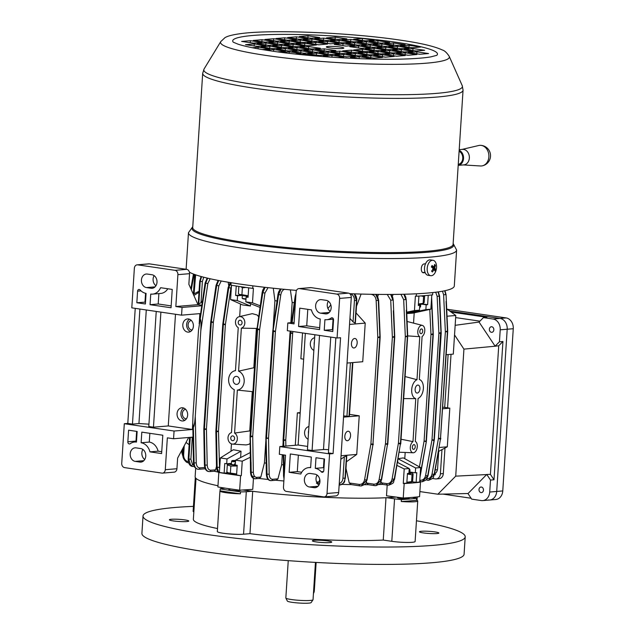 <?xml version="1.0" encoding="UTF-8"?>
<svg xmlns="http://www.w3.org/2000/svg" width="635" height="635" viewBox="0 0 635 635"><rect width="100%" height="100%" fill="white"/><g stroke="black" fill="none" stroke-linecap="round" stroke-linejoin="round"><path stroke-width="0.95" d="M459.216 149.646L462.47 149.376A7.787 6.231 85.2 0 1 469.344 158.044A7.787 6.231 85.2 0 1 463.78 164.894L458.2 165.362A7.787 6.231 85.2 0 0 463.518 158.536A7.787 6.231 85.2 0 0 459.168 150.297M462.105 149.4L478.774 145.502A10.343 8.271 85.2 0 1 480.401 145.336A10.343 8.271 85.2 0 1 481.267 145.407A10.343 8.271 85.2 0 1 488.863 156.877A10.343 8.271 85.2 0 1 482.132 165.878A10.343 8.271 85.2 0 1 480.505 165.981L463.415 164.925M459.105 151.289A6.818 5.453 85.2 0 1 462.74 158.425A6.818 5.453 85.2 0 1 458.264 164.362M424.64 295.648L424.196 302.466L423.132 303.379L423.577 296.521L424.64 295.6M418.386 304.324A7.056 0.778 -176.3 0 0 422.775 304.03L423.545 303.665L423.132 303.379L418.401 303.982M421.156 295.91L423.577 296.521M245.975 299.236A4.477 0.492 -176.3 0 1 244.324 299.045A4.477 0.492 -176.3 0 1 242.554 298.593L242.197 298.18A4.866 0.54 3.7 0 0 244.11 298.68A4.866 0.54 3.7 0 0 245.999 298.894M242.332 295.592L242.165 298.125A4.866 0.54 3.7 0 0 242.197 298.18M428.855 274.63A7.787 4.596 -81.6 0 1 428.268 264.017A7.787 4.596 -81.6 0 1 432.991 260.286A7.787 4.596 -81.6 0 1 434.872 261.35A7.787 4.596 -81.6 0 1 436.515 265.914A12.652 12.652 0 0 1 435.721 271.32A7.787 4.596 -81.6 0 1 435.459 271.955A7.787 4.596 -81.6 0 1 430.728 275.693A7.787 4.596 -81.6 0 1 428.855 274.63M430.728 275.693L428.046 275.304A7.787 4.596 -81.6 0 1 425.585 263.628A7.787 4.596 -81.6 0 1 430.316 259.89L432.991 260.286M434.594 264.462A12.382 7.437 -4.7 0 1 435.023 264.882A12.382 7.437 -4.7 0 1 435.388 265.335A12.629 9.168 137.8 0 1 434.864 267.502L434.911 268.295A12.629 4.453 24.4 0 1 435.618 269.486A12.382 11.438 179.9 0 1 434.959 270.947A12.629 4.453 -155.6 0 0 434.245 269.756L433.753 269.954A12.629 9.168 137.8 0 1 432.371 271.994L431.578 271.121A12.629 9.168 -42.2 0 0 432.959 269.081L432.919 268.287A12.629 4.453 -155.6 0 0 431.348 266.97A12.382 4.135 -58 0 0 432.014 265.501A12.629 4.453 24.4 0 1 433.578 266.827L434.078 266.629A12.629 9.168 -42.2 0 0 434.594 264.462M431.554 266.525L434.078 266.629M434.245 269.756L432.538 269.78M434.348 265.716L435.388 265.335M431.736 266.668L434.864 267.502M433.038 268.494L435.618 269.486M330.144 311.317A6.818 5.453 85.2 0 1 327.271 304.633A6.818 5.453 85.2 0 1 328.303 301.22M315.619 305.618A6.818 5.453 85.2 0 1 320.492 299.625A6.818 5.453 85.2 0 1 321.5 299.656L326.168 300.339A6.818 5.453 85.2 0 1 331.192 307.276A6.818 5.453 85.2 0 1 326.303 313.888A6.818 5.453 85.2 0 1 325.295 313.857L320.627 313.174A6.818 5.453 85.2 0 1 315.619 305.618M318.905 485.124A6.818 5.453 85.2 0 1 316.032 478.441A6.818 5.453 85.2 0 1 317.063 475.028M304.379 479.425A6.818 5.453 85.2 0 1 309.253 473.432A6.818 5.453 85.2 0 1 310.261 473.464L314.928 474.147A6.818 5.453 85.2 0 1 319.953 481.076A6.818 5.453 85.2 0 1 315.063 487.696A6.818 5.453 85.2 0 1 314.055 487.664L309.388 486.981A6.818 5.453 85.2 0 1 304.379 479.425M314.214 344.71A6.62 5.294 85.2 0 1 314.166 343.178A6.62 5.294 85.2 0 1 314.412 341.678M313.849 350.417A6.62 5.294 85.2 0 1 310.34 343.495A6.62 5.294 85.2 0 1 314.666 337.733M308.467 433.546A6.62 5.294 85.2 0 1 308.427 432.014A6.62 5.294 85.2 0 1 308.666 430.514M308.102 439.253A6.62 5.294 85.2 0 1 304.594 432.332A6.62 5.294 85.2 0 1 308.92 426.569M287.814 322.977L294.029 323.89L296.093 292.021A3.897 3.111 85.2 0 1 298.879 288.6A3.897 3.111 85.2 0 1 299.45 288.615L336.772 294.1A3.897 3.111 85.2 0 1 339.638 298.418L337.074 338.01L287.314 330.7L287.814 322.977L294.124 322.445M283.48 487.069L285.536 455.208L279.321 454.295L279.821 446.572L329.581 453.882L327.025 493.474A3.897 3.111 85.2 0 1 324.239 496.895A3.897 3.111 85.2 0 1 323.659 496.88L286.337 491.395A3.897 3.111 85.2 0 1 283.48 487.069M320.254 318.968A12.652 10.12 85.2 0 1 311.42 309.872L299.76 308.158L298.569 326.501L319.564 329.589L320.254 318.968M333.534 319.945A1.945 1.556 -94.8 0 0 331.145 318.032A12.652 10.12 85.2 0 1 326.795 319.715A12.652 10.12 85.2 0 1 324.922 319.651L324.231 330.271L332.788 331.534L333.534 319.945M298.879 288.6L310.523 287.615A3.897 3.111 85.2 0 1 311.102 287.639L348.424 293.124A3.897 3.111 85.2 0 1 351.29 297.442L338.669 492.49A3.897 3.111 85.2 0 1 335.891 495.911L324.239 496.895M337.074 338.01L340.574 337.717L333.081 453.588L329.581 453.882M324.541 458.994L315.992 457.732L315.301 468.352A12.652 10.12 85.2 0 1 321.207 471.757A1.945 1.556 -94.8 0 0 323.794 470.575L324.541 458.994M311.325 457.049L290.33 453.961L289.139 472.305L300.807 474.02A12.652 10.12 85.2 0 1 308.761 467.614A12.652 10.12 85.2 0 1 310.634 467.67L311.325 457.049M307.634 446.429L298.125 445.032L305.34 333.351M333.081 453.588L328.414 452.906L335.851 337.828M328.612 449.755A3.897 0.429 3.7 0 0 323.493 449.54L312.087 450.501L307.419 449.818L314.857 334.748M279.821 446.572L298.125 445.032M312.087 450.501L319.524 335.431M298.363 455.144L297.299 471.622L301.704 472.273M297.299 471.622L289.139 472.305M324.025 458.914L323.461 467.67A12.652 10.12 85.2 0 1 323.977 467.765M323.461 467.67L315.301 468.352M333.058 319.183L332.383 329.589L332.907 329.668M332.383 329.589L324.231 330.271M307.792 309.34L306.729 325.818L319.691 327.724M306.729 325.818L298.569 326.501M488.307 499.967A9.739 7.787 85.2 0 0 489.752 500.007A9.739 7.787 85.2 0 0 496.713 491.45L507.198 329.232A9.739 7.787 85.2 0 0 500.047 318.437L449.707 311.039L500.047 318.437A9.739 7.787 85.2 0 1 507.198 329.232L496.713 491.45A9.739 7.787 85.2 0 1 489.752 500.007L495.808 499.499A9.739 7.787 -94.8 0 0 502.769 490.942L513.263 328.724A9.739 7.787 -94.8 0 0 506.111 317.921L447.31 309.285M409.829 472.353A7.056 0.778 -176.3 0 1 411.409 472.71A7.056 0.778 -176.3 0 1 411.853 472.9A7.056 0.778 -176.3 0 1 407.44 473.496M407.408 474.02L412.044 474.766L413.115 473.845L411.853 472.9M413.115 473.845L412.671 480.711L411.25 482.275A7.056 0.778 -176.3 0 1 406.852 482.568M412.044 474.766L411.599 481.632L406.876 482.227M409.694 473.019A4.866 0.54 -176.3 0 1 408.908 473.17M234.378 463.899A4.866 0.54 -176.3 0 1 235.331 463.923M237.196 465.352A7.056 0.778 -176.3 0 1 229.386 463.915A7.056 0.778 -176.3 0 1 231.465 463.637M229.386 463.915L227.306 464.939L230.83 466.074L237.157 465.995M236.609 474.424A7.056 0.778 -176.3 0 1 228.775 473.297L226.862 471.797L227.306 464.939M236.641 473.988L227.909 472.734M230.394 472.94L230.83 466.074M235.26 464.979A4.866 0.54 -176.3 0 1 231.513 464.312A4.866 0.54 -176.3 0 1 231.426 464.201L231.624 461.113A4.866 0.54 -176.3 0 1 231.664 461.058L232.077 460.7A4.477 0.492 3.7 0 0 233.831 461.264A4.477 0.492 3.7 0 0 235.49 461.462M327.874 54.054A14.613 1.611 3.7 0 0 328.851 54.173M326.969 51.197A14.613 1.611 3.7 0 0 326.517 51.205M419.656 307.086A4.866 0.54 3.7 0 0 420.497 306.895L420.084 307.253A4.477 0.492 -176.3 0 1 419.632 307.388M420.497 306.895A4.866 0.54 3.7 0 0 420.529 306.84L420.695 304.316M409.138 469.606A4.477 0.492 3.7 0 0 409.607 469.36L409.964 469.773A4.866 0.54 -176.3 0 1 409.996 469.829A4.866 0.54 -176.3 0 1 409.115 470.083M409.607 469.36A4.477 0.492 3.7 0 0 409.17 469.17M329.851 47.927A8.763 0.968 3.7 0 0 338.971 48.601A8.763 0.968 3.7 0 0 343.837 48.046A8.763 0.968 3.7 0 0 340.328 47.038A8.763 0.968 3.7 0 0 331.208 46.363A8.763 0.968 3.7 0 0 326.342 46.919A8.763 0.968 3.7 0 0 329.851 47.927M436.697 55.372A102.6 11.335 3.7 0 0 396.478 42.315A102.6 11.335 3.7 0 0 284.353 34.377A102.6 11.335 3.7 0 0 233.307 42.22M422.791 272.51A132.405 14.621 3.7 0 0 425.077 272.351M349.726 293.68A134.35 14.835 3.7 0 0 454.303 285.964L456.621 250.071A134.35 14.835 3.7 0 1 382.119 258.524A134.35 14.835 3.7 0 1 242.165 248.166A134.35 14.835 3.7 0 1 188.476 232.727L186.158 268.621A134.35 14.835 3.7 0 0 186.245 269.288M189.42 272.201A134.35 14.835 3.7 0 0 239.847 284.059A134.35 14.835 3.7 0 0 296.497 290.409M425.498 263.819A134.35 14.835 -176.3 0 1 424.45 263.89C420.672 263.85 420.053 273.288 423.878 272.772A134.35 14.835 3.7 0 0 425.212 272.685M273.233 40.68L276.892 41.148M288.79 42.966L292.441 43.434M304.34 45.252L307.991 45.72M315.404 44.323L319.064 44.791M299.855 42.037L303.506 42.505M284.305 39.751L287.957 40.219M393.16 55.745L396.819 56.213M377.611 53.459L381.27 53.927M362.061 51.173L365.72 51.641M350.996 52.11L354.647 52.578M366.546 54.396L370.197 54.864M382.095 56.682L385.755 57.15M370.443 57.658L374.102 58.126M365.284 58.872L370.888 58.396L359.227 56.682L350.488 57.42L359.458 58.666M416.465 53.785L420.116 54.253M404.812 54.769L408.472 55.237M295.95 38.767L299.609 39.235M249.936 42.64L253.595 43.109M261.588 41.664L265.24 42.132M307.602 37.79L311.261 38.259M389.263 52.483L392.914 52.951M400.915 51.498L404.566 51.967M412.559 50.522L416.219 50.99M354.894 55.372L358.553 55.84M343.241 56.356L346.901 56.825M277.138 43.95L280.789 44.418M265.486 44.926L269.145 45.395M253.833 45.91L257.492 46.379M311.507 41.053L315.158 41.521M334.804 39.092L338.463 39.56M323.151 40.076L326.811 40.545M338.701 42.362L342.36 42.823M350.353 41.378L354.012 41.846M362.006 40.394L365.657 40.862M327.057 43.339L330.708 43.807M269.391 48.196L273.042 48.665M281.035 47.212L284.694 47.681M292.687 46.236L296.347 46.696M339.344 53.086L343.003 53.554M327.692 54.07L331.351 54.539M316.047 55.047L319.699 55.515M408.662 47.252L412.313 47.72M397.01 48.236L400.669 48.704M385.358 49.212L389.017 49.681M373.713 50.197L377.365 50.665M358.156 47.911L361.815 48.379M369.808 46.926L373.467 47.395M381.46 45.95L385.112 46.418M393.105 44.966L396.764 45.434M300.49 52.761L304.149 53.229M312.142 51.784L315.801 52.253M323.794 50.8L327.446 51.268M308.237 48.514L311.896 48.982M296.593 49.498L300.244 49.967M284.94 50.483L288.6 50.943M377.555 42.68L381.214 43.148M365.903 43.664L369.562 44.133M354.259 44.648L357.91 45.109M342.606 45.625L346.265 46.093M276.59 41.172L285.329 40.442L273.661 38.727L264.922 39.457L276.59 41.172M280.479 41.743L292.14 43.458L300.879 42.728L289.211 41.013L280.479 41.743M307.689 45.744L316.428 45.006L304.768 43.299L296.029 44.029L307.689 45.744M327.493 44.077L315.833 42.362L307.094 43.101L318.762 44.815L327.493 44.077M300.284 40.076L291.544 40.815L303.205 42.529L311.944 41.791L300.284 40.076L300.157 42.013M296.394 39.505L284.726 37.79L275.995 38.529L287.655 40.243L296.394 39.505M393.589 53.792L384.85 54.523L396.518 56.237L405.257 55.507L393.589 53.792L393.47 55.721M389.699 53.221L378.039 51.506L369.3 52.237L380.968 53.951L389.699 53.221M362.49 49.22L353.751 49.959L365.411 51.673L374.15 50.935L362.49 49.22L362.363 51.149M342.686 50.887L354.346 52.602L363.085 51.864L351.417 50.149L342.686 50.887M369.895 54.888L378.635 54.15L366.974 52.435L358.235 53.173L369.895 54.888M373.785 55.459L385.453 57.174L394.184 56.436L382.524 54.721L373.785 55.459M370.872 55.705L362.14 56.436L373.801 58.15L382.54 57.42L370.872 55.705L370.753 57.634M419.814 54.277L428.554 53.546L416.893 51.832L408.154 52.562L419.814 54.277M408.17 55.261L416.901 54.523L405.241 52.808L396.502 53.546L408.17 55.261M308.046 38.529L296.378 36.814L287.639 37.544L299.307 39.259L308.046 38.529M262.025 42.402L250.365 40.688L241.625 41.418L253.286 43.132L262.025 42.402M273.677 41.418L262.009 39.703L253.278 40.442L264.938 42.156L273.677 41.418M299.291 36.568L310.952 38.283L319.691 37.544L308.031 35.83L299.291 36.568M401.352 52.237L389.692 50.522L380.952 51.26L392.613 52.975L401.352 52.237M413.004 51.26L401.336 49.546L392.605 50.276L404.265 51.991L413.004 51.26M424.656 50.276L412.988 48.562L404.249 49.3L415.917 51.014L424.656 50.276M337.78 57.587L343.686 57.094L332.026 55.38L323.286 56.11L329.755 57.063M366.982 55.134L355.322 53.419L346.583 54.15L358.251 55.864L366.982 55.134M334.939 55.134L346.599 56.848L355.338 56.11L343.67 54.396L334.939 55.134M277.566 41.989L268.827 42.728L280.487 44.442L289.227 43.704L277.566 41.989L277.439 43.918M265.914 42.974L257.175 43.704L268.843 45.418L277.574 44.688L265.914 42.974L265.787 44.902M254.262 43.95L245.531 44.688L257.191 46.403L265.93 45.664L254.262 43.95L254.143 45.887M314.857 41.545L323.596 40.815L311.928 39.1L303.197 39.83L314.857 41.545M338.153 39.584L346.893 38.854L335.232 37.14L326.493 37.87L338.153 39.584M326.509 40.569L335.24 39.83L323.58 38.116L314.841 38.854L326.509 40.569M342.059 42.855L350.798 42.116L339.13 40.402L330.398 41.14L342.059 42.855M362.442 41.132L350.782 39.426L342.043 40.156L353.711 41.87L362.442 41.132M374.094 40.156L362.434 38.441L353.695 39.179L365.355 40.894L374.094 40.156M339.146 43.101L327.485 41.386L318.746 42.116L330.406 43.831L339.146 43.101M262.279 49.57L269.827 48.935L258.167 47.22L252.238 47.72M281.48 47.95L269.819 46.236L261.08 46.974L272.74 48.689L281.48 47.95M293.132 46.974L281.464 45.26L272.733 45.99L284.393 47.704L293.132 46.974M304.776 45.99L293.116 44.275L284.377 45.014L296.045 46.728L304.776 45.99M339.773 51.133L331.033 51.864L342.694 53.578L351.433 52.848L339.773 51.133L339.646 53.062M328.12 52.11L319.381 52.848L331.049 54.562L339.788 53.824L328.12 52.11L327.993 54.046M316.468 53.094L307.737 53.832L319.397 55.547L328.136 54.808L316.468 53.094L316.349 55.023M314.936 55.92L316.484 55.785L304.824 54.07L299.807 54.499M412.012 47.744L420.751 47.014L409.083 45.299L400.352 46.03L412.012 47.744M400.36 48.728L409.099 47.99L397.439 46.276L388.699 47.014L400.36 48.728M388.715 49.705L397.454 48.974L385.786 47.26L377.047 47.99L388.715 49.705M377.063 50.689L385.802 49.951L374.134 48.236L365.403 48.974L377.063 50.689M370.253 47.665L358.584 45.95L349.845 46.688L361.513 48.403L370.253 47.665M381.897 46.688L370.237 44.974L361.498 45.712L373.166 47.427L381.897 46.688M393.549 45.704L381.889 43.99L373.15 44.728L384.81 46.442L393.549 45.704M405.201 44.728L393.533 43.013L384.794 43.744L396.462 45.458L405.201 44.728M295.077 53.999L300.934 53.499L289.266 51.792L281.757 52.419M312.587 52.522L300.919 50.808L292.179 51.546L303.847 53.261L312.587 52.522M324.231 51.538L312.571 49.824L303.832 50.562L315.492 52.276L324.231 51.538M335.883 50.562L324.215 48.847L315.484 49.586L327.144 51.3L335.883 50.562M308.666 46.561L299.926 47.3L311.594 49.014L320.334 48.276L308.666 46.561L308.539 48.49M297.021 47.546L288.282 48.276L299.942 49.99L308.681 49.252L297.021 47.546L296.894 49.474M285.369 48.522L276.63 49.26L288.298 50.975L297.029 50.236L285.369 48.522L285.242 50.451M377.984 40.727L369.245 41.465L380.913 43.18L389.644 42.442L377.984 40.727L377.857 42.656M366.331 41.704L357.592 42.442L369.26 44.156L378 43.418L366.331 41.704L366.212 43.64M354.687 42.688L345.948 43.426L357.608 45.141L366.347 44.402L354.687 42.688L354.56 44.617M277.598 51.872L285.385 51.221L273.717 49.506L265.906 50.157M343.035 43.672L334.296 44.402L345.964 46.117L354.695 45.379L343.035 43.672L342.908 45.601M273.598 51.316L273.717 49.506M324.096 50.776L324.215 48.847M312.444 51.76L312.571 49.824M300.792 52.737L300.919 50.808M289.171 53.332L289.266 51.792M393.406 44.942L393.533 43.013M381.762 45.926L381.889 43.99M370.11 46.903L370.237 44.974M358.457 47.887L358.584 45.95M374.015 50.173L374.134 48.236M385.659 49.189L385.786 47.26M397.312 48.212L397.439 46.276M408.964 47.228L409.083 45.299M304.76 54.991L304.824 54.07M292.989 46.204L293.116 44.275M281.345 47.188L281.464 45.26M269.692 48.165L269.819 46.236M258.064 48.831L258.167 47.22M327.358 43.315L327.485 41.386M362.307 40.37L362.434 38.441M350.655 41.354L350.782 39.426M339.011 42.331L339.13 40.402M323.453 40.045L323.58 38.116M335.105 39.068L335.232 37.14M311.809 41.029L311.928 39.1M343.551 56.332L343.67 54.396M355.195 55.348L355.322 53.419M331.907 57.213L332.026 55.38M412.861 50.498L412.988 48.562M401.217 51.475L401.336 49.546M389.565 52.459L389.692 50.522M307.904 37.767L308.031 35.83M261.89 41.64L262.009 39.703M250.238 42.616L250.365 40.688M296.251 38.743L296.378 36.814M405.114 54.745L405.241 52.808M416.766 53.761L416.893 51.832M359.1 58.618L359.227 56.682M382.397 56.65L382.524 54.721M366.847 54.372L366.974 52.435M351.298 52.086L351.417 50.149M377.912 53.435L378.039 51.506M284.607 39.727L284.726 37.79M315.706 44.291L315.833 42.362M304.641 45.228L304.768 43.299M289.092 42.942L289.211 41.013M273.534 40.656L273.661 38.727M313.444 593.439A4.866 3.889 -94.8 0 0 314.309 590.796L316.143 562.443M288.25 560.642L285.837 597.956A13.629 1.508 3.7 0 0 285.853 598.051L287.345 601.043A11.946 1.318 3.7 0 0 292.1 602.329A11.946 1.318 3.7 0 0 304.197 603.25A11.946 1.318 3.7 0 0 311.134 602.583L312.999 599.805A13.629 1.508 3.7 0 0 313.039 599.718L315.452 562.404M285.853 598.051A13.629 1.508 3.7 0 0 291.282 599.519A13.629 1.508 3.7 0 0 305.086 600.567A13.629 1.508 3.7 0 0 312.999 599.805M173.268 520.906A9.739 1.072 3.7 0 0 183.412 521.66A9.739 1.072 3.7 0 0 188.809 521.049A9.739 1.072 3.7 0 0 184.92 519.93A9.739 1.072 3.7 0 0 174.776 519.176A9.739 1.072 3.7 0 0 169.378 519.787A9.739 1.072 3.7 0 0 173.268 520.906M229.806 489.339A5.842 0.643 3.7 0 0 228.806 489.633A5.842 0.643 3.7 0 0 232.775 490.506A5.842 0.643 3.7 0 0 239.3 490.696A5.842 0.643 3.7 0 0 240.467 490.387A5.842 0.643 3.7 0 0 240.149 490.149M193.445 506.365A161.425 17.828 3.7 0 0 143.026 516.001L141.907 533.376A161.425 17.828 3.7 0 0 206.415 551.926A161.425 17.828 3.7 0 0 374.563 564.372A161.425 17.828 3.7 0 0 464.09 554.212L465.209 536.829A161.425 17.828 3.7 0 0 416.457 520.787M143.026 516.001A161.425 17.828 3.7 0 0 207.534 534.543A161.425 17.828 3.7 0 0 375.69 546.997A161.425 17.828 3.7 0 0 465.209 536.829M316.23 541.917A9.739 1.072 3.7 0 0 326.366 542.671A9.739 1.072 3.7 0 0 331.772 542.052A9.739 1.072 3.7 0 0 327.874 540.933A9.739 1.072 3.7 0 0 317.738 540.187A9.739 1.072 3.7 0 0 312.341 540.798A9.739 1.072 3.7 0 0 316.23 541.917M423.315 532.9A9.739 1.072 3.7 0 0 433.459 533.654A9.739 1.072 3.7 0 0 438.856 533.043A9.739 1.072 3.7 0 0 434.967 531.924A9.739 1.072 3.7 0 0 424.823 531.17A9.739 1.072 3.7 0 0 419.425 531.781A9.739 1.072 3.7 0 0 423.315 532.9M398.455 497.427A5.842 0.643 3.7 0 0 397.454 497.721A5.842 0.643 3.7 0 0 401.423 498.594A5.842 0.643 3.7 0 0 407.956 498.785A5.842 0.643 3.7 0 0 409.115 498.475A5.842 0.643 3.7 0 0 408.17 498.054M416.497 500.229A128.508 14.192 -176.3 0 1 401.264 501.507A14.605 1.611 -176.3 0 0 417.735 500.975A14.605 1.611 -176.3 0 0 416.497 500.229L416.616 498.3A128.508 14.192 -176.3 0 1 401.383 499.578L401.264 501.507M386.786 497.697L394.549 498.832A14.605 1.611 3.7 0 0 401.383 499.578M219.94 490.998A14.605 1.611 -176.3 0 1 220.067 490.807A128.508 14.192 -176.3 0 0 240.395 493.792A14.605 1.611 -176.3 0 1 219.94 490.998L217.321 531.551A14.605 1.611 3.7 0 0 227.235 533.733A14.605 1.611 3.7 0 0 243.554 534.21L249.96 533.67A110.99 12.255 3.7 0 0 383.254 540.067L391.803 541.322A14.605 1.611 3.7 0 0 407.011 542.449A14.605 1.611 3.7 0 0 415.115 541.528L417.735 500.975M416.616 498.3A14.605 1.611 3.7 0 0 412.266 497.395M225.044 488.125L222.972 488.291A14.605 1.611 3.7 0 0 220.186 488.879L220.067 490.807M240.395 493.792L240.522 491.863A128.508 14.192 -176.3 0 1 220.186 488.879M240.522 491.863A14.605 1.611 3.7 0 0 246.301 491.72L252.119 491.236M383.254 540.067L385.993 497.729M196.009 478.393L193.365 519.255A110.99 12.255 3.7 0 0 217.511 528.542M195.31 477.496L193.127 511.302A14.605 1.611 3.7 0 0 193.842 511.858M249.96 533.67L252.698 491.307M493.832 329.859A2.794 2.238 85.2 0 1 491.673 332.319A2.794 2.238 85.2 0 1 489.363 329.2A2.794 2.238 85.2 0 1 491.204 326.763A2.794 2.238 85.2 0 1 493.832 329.859M483.465 490.149A2.794 2.238 85.2 0 1 481.306 492.609A2.794 2.238 85.2 0 1 478.996 489.49A2.794 2.238 85.2 0 1 480.838 487.053A2.794 2.238 85.2 0 1 483.465 490.149M454.541 334.939L463.931 349.123L455.716 476.147L437.88 494.22L419.886 491.577M432.364 478.48L435.364 478.917A5.842 4.675 -94.8 0 0 436.229 478.949L439.142 478.703A5.842 4.675 -94.8 0 0 443.317 473.567L444.968 448.04M447.564 407.853L451.033 354.298M471.083 498.237L442.936 494.101M498.729 345.757L490.418 474.369L493.99 479.774L502.936 341.503L498.729 345.757L495.062 346.226L499.435 341.797L500.213 329.819A9.739 7.787 -94.8 0 0 493.062 319.024L483.418 317.603L486.91 317.309L451.096 312.047M467.963 493.53L471.678 499.134L481.322 500.555A9.739 7.787 -94.8 0 0 482.759 500.594A9.739 7.787 -94.8 0 0 489.72 492.038L490.498 480.068L486.767 474.44L468.051 493.522L437.88 494.22M486.767 474.44L490.418 474.369M463.931 349.123L495.062 346.226M455.716 476.147L486.759 474.559M455.66 317.595L479.917 321.159M483.418 317.603L479.044 322.04L495.07 346.107M455.16 325.318L479.139 322.056M499.435 341.797L502.936 341.503M490.498 480.068L493.99 479.774M436.229 478.949A5.842 4.675 -94.8 0 0 440.404 473.813L441.968 449.62M444.698 407.432L448.119 354.544M434.507 473.98A6.818 5.453 -94.8 0 0 437.602 468.527L438.714 451.334M420.132 475.099L426.395 441.071L433.284 334.518L431.625 297.394M426.125 441.142L433.284 334.518M447.683 331.78L440.515 438.396L447.699 331.057M428.657 480.243L434.149 474.432L440.436 439.293L438.475 438.309L440.492 438.396L440.476 438.872L440.515 438.396M422.204 481.743L427.696 475.925L433.959 440.793L431.998 439.809L434.015 439.896L433.999 440.396L434.324 439.817L441.214 333.272L439.618 296.132L438.094 291.909M420.005 477.123L426.315 441.809L424.093 441.055L426.101 441.15L426.085 441.587M375.864 485.64L381.286 479.838L387.445 444.706L385.477 443.714L387.501 443.817L387.485 444.309L387.834 443.73L394.74 336.479L393.232 300.037L390.747 294.442M388.842 485.132L394.248 479.322L400.391 444.198L398.423 443.206L400.447 443.309L400.431 443.746L400.788 443.222L407.694 335.978L406.202 299.529L404.003 294.251M359.847 485.862L351.29 484.6L349.258 482.965L359.267 484.426C361.99 484.545 363.752 483.005 364.553 479.806L367.03 479.996L372.88 444.992L366.681 480.123L361.22 485.934L360.093 485.894A1.556 0.921 98.3 0 1 359.966 485.894L361.347 485.926L366.712 480.116L367.728 474.25M292.084 322.612L295.767 297.069M266.51 438.015L268.526 438.11L269.176 474.25C269.407 477.496 270.526 479.179 272.542 479.29A1.556 1.246 85.2 0 1 271.201 480.647L270.359 480.6C267.986 480.227 266.644 478.052 266.335 474.083L265.859 437.832L266.454 438.507L266.51 438.015L273.399 331.462L275.415 331.557L273.439 330.565L273.01 331.216L278.646 294.6L281.059 289.012M250.706 436.126L252.722 436.221L253.357 472.361C253.587 475.607 254.698 477.282 256.707 477.393A1.556 1.246 85.2 0 1 255.357 478.758L254.508 478.711C252.151 478.345 250.817 476.171 250.507 472.194L250.063 435.951L250.658 436.562L250.706 436.126L257.596 329.573L259.612 329.668L257.643 328.676L257.207 329.327L262.827 292.711L265.057 287.322M230.695 282.646L228.711 287.703L223.401 323.644L225.377 324.652L218.488 431.197L216.4 431.983L216.162 430.847M218.567 280.495L216.638 285.488L211.352 321.437L213.336 322.445L206.446 428.99L204.343 429.776L204.097 428.641L204.343 429.776L204.414 428.887L206.446 428.99L207.224 465.153C207.478 468.408 208.653 470.09 210.749 470.217L215.567 469.86L214.408 471.233L209.653 471.583A1.556 1.214 85.8 0 1 209.439 471.575L209.653 471.583A1.556 1.214 85.8 0 0 210.749 470.217M207.629 278.17L205.692 283.178L198.501 330.287L192.961 415.957L192.77 422.846L193.389 427.355C194.151 426.537 194.778 422.854 195.27 416.306L200.811 330.637C201.168 324.064 201.025 320.262 200.382 319.238M351.449 343.471A4.786 2.826 98.4 0 0 353.616 347.972A4.786 2.826 98.4 0 0 357.172 342.987A4.786 2.826 98.4 0 0 355.005 338.495A4.786 2.826 98.4 0 0 351.449 343.471M344.829 436.221A4.786 2.826 98.4 0 0 346.996 440.714A4.786 2.826 98.4 0 0 350.56 435.737A4.786 2.826 98.4 0 0 348.393 431.244A4.786 2.826 98.4 0 0 344.829 436.221M192.151 329.994A4.786 3.826 85.2 0 1 188.111 324.652A4.786 3.826 85.2 0 1 191.349 320.461M186.404 418.83A4.786 3.826 85.2 0 1 182.364 413.488A4.786 3.826 85.2 0 1 185.603 409.297M239.625 380.857A4.024 3.215 85.2 0 1 236.752 384.389A4.024 3.215 85.2 0 1 233.196 379.913A4.024 3.215 85.2 0 1 236.077 376.372A4.024 3.215 85.2 0 1 239.625 380.857M242.062 322.89A2.397 1.913 85.2 0 1 240.347 324.993A2.397 1.913 85.2 0 1 238.236 322.326A2.397 1.913 85.2 0 1 239.951 320.223A2.397 1.913 85.2 0 1 242.062 322.89M234.577 438.571A2.397 1.913 85.2 0 1 232.87 440.682A2.397 1.913 85.2 0 1 230.759 438.015A2.397 1.913 85.2 0 1 232.466 435.904A2.397 1.913 85.2 0 1 234.577 438.571M238.577 371.15L241.363 328.136A5.842 4.675 -94.8 0 0 244.824 323.136A5.842 4.675 -94.8 0 0 239.141 316.706A5.842 4.675 -94.8 0 0 235.498 321.762A5.842 4.675 -94.8 0 0 238.252 327.676L235.466 370.689A9.739 7.787 -94.8 0 0 234.275 370.935A9.739 7.787 -94.8 0 0 228.616 380A9.739 7.787 -94.8 0 0 234.244 389.612L231.465 432.602A5.842 4.675 -94.8 0 0 228.005 437.61A5.842 4.675 -94.8 0 0 232.624 444.119A5.842 4.675 -94.8 0 0 237.331 438.975A5.842 4.675 -94.8 0 0 234.577 433.062L237.355 390.073A9.739 7.787 -94.8 0 0 244.189 381.524A9.739 7.787 -94.8 0 0 238.577 371.15L253.833 367.752A12.652 10.12 85.2 0 1 254.444 368.133M239.141 316.706L252.309 313.658L257.135 314.984A7.787 6.231 85.2 0 1 258.699 316.889M250.134 443.373A7.787 6.231 85.2 0 1 248.769 444.357L246.102 444.921L232.624 444.119M252.936 391.454A12.652 10.12 85.2 0 1 252.285 391.644L249.745 430.919A7.787 6.231 85.2 0 1 250.349 431.53L249.753 430.919L234.577 433.062M419.941 388.866A4.024 2.373 -81.6 0 1 416.949 393.049A4.024 2.373 -81.6 0 1 415.131 389.271A4.024 2.373 -81.6 0 1 418.124 385.088A4.024 2.373 -81.6 0 1 419.941 388.866M422.704 331.176A2.397 1.413 -81.6 0 1 420.926 333.661A2.397 1.413 -81.6 0 1 419.838 331.414A2.397 1.413 -81.6 0 1 421.624 328.93A2.397 1.413 -81.6 0 1 422.704 331.176M415.226 446.857A2.397 1.413 -81.6 0 1 413.441 449.35A2.397 1.413 -81.6 0 1 412.361 447.103A2.397 1.413 -81.6 0 1 414.139 444.611A2.397 1.413 -81.6 0 1 415.226 446.857M423.362 388.58A9.739 5.747 98.4 0 0 419.481 379.555A9.739 5.747 98.4 0 0 419.314 379.508L422.092 336.494A5.842 3.445 98.4 0 0 424.775 330.843A5.842 3.445 98.4 0 0 422.346 325.398A5.842 3.445 98.4 0 0 417.79 331.43A5.842 3.445 98.4 0 0 419.767 336.693L416.981 379.706A9.739 5.747 98.4 0 0 411.71 389.557A9.739 5.747 98.4 0 0 415.758 398.629L412.98 441.619A5.842 3.445 98.4 0 0 410.297 447.278A5.842 3.445 98.4 0 0 413.163 452.779A5.842 3.445 98.4 0 0 417.29 446.683A5.842 3.445 98.4 0 0 415.314 441.42L418.092 398.431A9.739 5.747 98.4 0 0 423.362 388.58M407.622 335.883L419.767 336.693M231.481 463.359L226.703 463.756L227.012 458.93L220.337 457.954L219.4 472.432L218.829 472.496A131.429 14.518 3.7 0 0 229.291 474.131A131.429 14.518 3.7 0 0 240.601 475.694L239.665 490.18L252.754 489.371L253.46 478.385M218.829 472.496L217.892 486.981A131.429 14.518 3.7 0 0 228.354 488.617A131.429 14.518 3.7 0 0 239.665 490.18M195.683 468.32L195.135 476.702A111.958 12.367 3.7 0 0 217.972 485.759M214.32 471.241A111.958 12.367 3.7 0 0 217.964 472.051M205.184 468.781A111.958 12.367 3.7 0 0 205.24 468.797L198.668 469.265A1.556 1.214 -94.3 0 0 199.763 467.892L204.772 467.519M193.048 439.039L192.246 437.999L190.873 459.232L192.492 464.455L194.366 465.122M203.716 277.209L202.367 281.567L200.993 302.792L202.47 300.966M193.31 294.227L199.057 291.195M300.22 412.599L297.378 412.845L295.283 445.27M302.546 332.938L300.879 358.767L303.673 359.18M316.595 482.06L319.008 481.854L319.77 479.425M340.82 459.295L344.329 456.803L346.773 455.938L345.337 478.203C343.694 481.798 346.781 481.981 339.542 485.124L339.63 485.116M345.964 468.447A107.093 11.827 3.7 0 0 346.019 468.447L346.4 461.772M346.456 461.748L356.735 454.43L341.051 455.747M330.811 304.848L327.946 308.531M347.043 363.053L362.736 361.728L365.228 323.104L349.544 324.429M365.228 323.104L356.076 312.936L356.513 306.229L361.117 294.068M354.544 293.862L356.084 296.212L356.806 299.077L355.386 322.794L355.052 323.096L353.052 321.874L349.933 318.405M446.699 308.84L455.795 315.484L453.295 354.108L446.199 354.703M353.052 321.874L354.433 300.506C354.505 297.72 353.536 295.624 351.544 294.227L349.845 293.592M339.257 483.505L339.304 483.497C341.432 482.711 342.646 480.941 342.948 478.171L344.329 456.803M184.237 445.762L183.658 454.763C183.586 457.557 184.547 459.645 186.539 461.042A1.556 0.802 122 0 0 186.642 462.288L188.936 463.137M242.784 489.99A111.958 12.367 3.7 0 0 396.176 497.078M387.191 485.045L386.501 495.784L403.241 498.031A131.429 14.518 3.7 0 0 419.552 496.657L420.489 482.171L419.687 482.044L420.624 467.558L415.623 467.979L415.306 472.805L409.853 472.003M378.849 484.513A111.958 12.367 3.7 0 0 382.707 484.386M364.379 484.711A111.958 12.367 3.7 0 0 368.284 484.695M341.86 484.386A111.958 12.367 3.7 0 0 351.171 484.6M317.262 483.362A111.958 12.367 3.7 0 0 319.619 483.489M276.074 480.274A111.958 12.367 3.7 0 0 283.869 480.989M259.144 478.465A111.958 12.367 3.7 0 0 268.2 479.473M250.134 443.413L248.769 444.357M412.186 481.759L416.139 482.338L416.766 472.686L415.306 472.805M416.139 482.338L419.687 482.044M406.821 483.124L407.44 473.472L408.9 473.345L409.21 468.519L404.209 468.94L403.273 483.425L406.821 483.124M241.308 475.655L242.245 461.169L235.569 460.184L235.26 465.018L237.204 465.304L236.577 474.956L240.601 475.694M219.4 472.432L224.131 473.131L224.758 463.471L226.703 463.756M422.894 303.974L427.633 304.673L428.236 295.323M427.633 304.673L426.172 304.792L425.863 309.618L430.863 309.197L431.784 294.942M432.752 292.568L432.602 294.846A131.429 14.518 -176.3 0 1 416.298 296.22L415.385 296.101L414.449 310.578L419.457 310.158L419.767 305.332L418.306 305.459L418.917 296.061M248.094 296.839L246.126 297.005L248.063 297.291L248.674 287.838M246.126 297.005L245.808 301.831L252.484 302.816L253.421 288.33L252.714 288.369L252.881 285.845M231.505 285.266L230.576 299.593L237.26 300.577L237.569 295.743L235.625 295.458L240.332 295.069M236.236 286.028L235.625 295.458M403.249 457.922A107.093 11.827 -176.3 0 1 402.034 458.089L403.249 457.922M403.495 457.962L420.624 467.558M404.209 468.94L396.978 465.415M403.273 483.425L404.177 483.545L403.241 498.031M404.177 483.545A131.429 14.518 3.7 0 0 420.489 482.171M415.623 467.979L398.121 458.851M397.677 462.502L397.788 460.74M397.502 462.415L409.21 468.519M397.923 458.748L402.034 458.089M414.211 312.833L413.544 323.128M405.178 452.461L404.773 458.684M430.863 309.197L412.861 313.126L407.313 313.523L425.863 309.618M407.36 312.706L407.313 313.523M250.317 457.248L242.245 461.169M220.337 457.954L233.291 449.802L235.236 450.088A107.093 11.827 -176.3 0 1 233.466 449.778L233.291 449.802M235.569 460.184L250.253 452.564M240.617 457.406L241.022 451.223L227.012 458.93M257.135 314.984L258.707 316.809M257.135 327.977L256.381 328.454L253.833 367.752L256.373 328.454A7.787 6.231 85.2 0 0 257.135 327.954M230.981 451.255L231.458 443.865M239.689 316.579L240.498 304.006M235.236 450.088L241.022 451.223M260.033 307.419L245.808 301.831M250.555 303.784L250.412 305.999L242.657 304.959L230.576 299.593M194.461 466.804L194.842 467.408M406.717 312.158L414.449 310.578M416.298 296.22L416.449 293.791M422.116 304.197L426.172 304.792M419.457 310.158L406.749 312.833M419.767 305.332L418.33 305.125M252.484 302.816L260.255 305.816M252.714 288.369A131.429 14.518 -176.3 0 1 230.942 285.171L231.1 282.71M237.26 300.577L250.412 305.999M237.569 295.743L241.435 295.418M351.29 484.6L359.966 485.894A1.556 0.921 98.3 0 1 359.267 484.426M349.258 482.965L346.019 468.447M349.464 414.377A107.093 11.827 3.7 0 0 349.512 414.377L352.869 362.561M374.412 485.577L368.189 484.68L374.531 485.608A1.556 0.913 98.3 0 0 374.658 485.608L375.936 485.64C382.746 482.806 379.587 483.227 381.611 479.711L387.485 444.309M368.379 484.695L366.657 483.092L366.435 481.981M377.706 296.601L378.476 294.41M387.39 485.061L382.627 484.378L387.517 485.092A1.556 0.921 98.4 0 0 387.644 485.1L388.93 485.124C395.732 482.29 392.565 482.711 394.589 479.195L400.431 443.746M382.786 484.386L381.31 482.822L381.079 481.568M392.366 296.474L393.049 294.426M319.008 481.854L316.436 483.322M272.542 479.29L277.94 478.838L281.67 464.701A107.093 11.827 3.7 0 0 283.416 464.86M277.94 478.838L276.225 480.258L270.573 480.631M290.854 322.715L292.163 302.482A107.093 11.827 3.7 0 0 294.275 302.673M281.67 464.701L282.321 454.731M282.861 446.31L283.115 442.404M292.163 302.482L290.378 289.885M256.707 477.393L260.842 477.044L264.422 462.915A107.093 11.827 3.7 0 0 266.184 463.113M260.842 477.044L259.286 478.457L254.738 478.742M273.106 328.628L274.907 300.696A107.093 11.827 3.7 0 0 277.035 300.934M264.422 462.915L265.874 440.468M274.907 300.696L273.288 288.226M216.479 466.431L215.567 469.86M228.195 282.226L228.656 285.385M356.735 454.43L359.235 415.806L349.512 414.377M352.814 362.561L349.329 416.401L343.63 415.893M195.659 274.836L194.064 293.83M224.131 473.131L228.021 472.805M415.758 398.629L403.669 398.597M412.98 441.619L401.042 439.229M405.098 376.547L416.981 379.706M237.355 390.073L252.285 391.644L249.745 430.919M241.363 328.136L256.373 328.454M271.201 480.647C268.7 480.512 267.303 478.417 267.017 474.361L266.121 437.761M266.827 463.923L266.97 474.353C267.232 478.409 268.565 480.497 270.962 480.616M255.357 478.758C252.873 478.623 251.484 476.528 251.206 472.472L250.317 435.872M251.023 462.137L251.158 472.464C251.412 476.512 252.722 478.599 255.095 478.719M218.821 472.583L217.138 467.463L216.464 431.094L218.488 431.197L219.599 469.416M216.9 457.097L217.091 467.455L218.813 472.702M209.439 471.575C206.827 471.424 205.367 469.313 205.057 465.257L204.343 429.776M204.835 454.803L205.018 465.249C205.303 469.305 206.7 471.4 209.209 471.543M195.27 416.306L196.255 462.836L194.088 462.939L193.961 457.009L194.088 462.939C194.397 466.995 195.85 469.106 198.453 469.257L197.699 469.217M197.62 469.209C194.572 467.892 193.183 465.717 193.469 462.677L194.064 462.931C194.35 466.987 195.755 469.09 198.263 469.225M361.283 485.926L361.347 485.926C368.189 483.1 365.038 483.418 367.03 479.996M383.088 469.487L381.246 479.838L375.785 485.648L374.531 485.608A1.556 0.913 98.3 0 1 373.824 484.148C376.555 484.259 378.317 482.719 379.119 479.528L385.477 443.714L392.366 337.169L394.454 336.367L393.351 310.769M396.034 469.067L394.208 479.33L388.755 485.14L387.517 485.092A1.556 0.921 98.4 0 1 386.81 483.632C389.525 483.751 391.279 482.211 392.081 479.012L398.423 443.206L405.32 336.653L407.4 335.859L406.305 310.166M429.53 465.59L427.665 475.933L422.132 481.751L420.926 481.719A1.556 0.873 98 0 1 420.807 481.719L420.688 481.687M440.476 438.872L434.443 474.313C432.443 477.75 435.531 477.441 428.712 480.243L427.379 480.219A1.556 0.873 98 0 1 427.26 480.219L427.149 480.187M435.308 467.916L434.149 474.432L428.593 480.25L427.26 480.219A1.556 0.873 98 0 1 426.601 479.171M190.254 437.348L188.849 459.145L190.738 465.653L192.365 466.455M204.819 289.187L205.692 283.178L207.701 278.193M215.098 296.085L216.686 285.496L218.678 280.511M227.179 298.204L228.759 287.711L230.822 282.662M264.914 287.306L262.755 292.703L261.302 303.189M280.916 288.996L278.598 294.6L277.947 294.505L272.796 330.779L273.352 331.462L266.462 438.007M375.737 294.37L378.309 300.363L379.881 336.653L379.611 337.312L379.881 336.653L377.793 337.455L379.817 337.55L372.928 444.095L380.174 336.764L378.651 300.323L375.825 294.378M390.644 294.442L392.874 300.077L390.715 300.188L387.255 294.449M403.9 294.259L405.836 299.569L403.677 299.672L400.923 294.322M438.031 291.917L439.285 296.172L439.793 306.848L439.325 296.172L437.142 296.291L435.681 292.227M444.698 290.766L445.754 294.672L444.738 290.759M439.214 447.484L447.302 446.802L438.507 451.445M442.698 408.773L449.802 408.178L447.302 446.81M442.809 407.154L449.802 408.178M447.032 316.222L455.795 315.484M359.235 415.806L343.543 417.124M297.378 412.845L300.172 413.25M137.136 264.835L148.788 263.85A3.897 3.111 85.2 0 1 149.368 263.866L186.69 269.351A3.897 3.111 85.2 0 1 189.547 273.677L188.865 284.297L197.969 304.657L201.851 305.229L197.969 304.657L175.839 306.522L177.895 274.653A3.897 3.111 85.2 0 0 175.038 270.335L137.716 264.851A3.897 3.111 85.2 0 0 137.136 264.835A3.897 3.111 85.2 0 0 134.358 268.256L131.794 307.848L181.562 315.158L199.866 313.619L199.255 323.08M193.85 295.442L198.985 292.322M200.993 302.792L198.779 303.871L198.279 303.212L199.7 281.297L200.231 281.456L201.549 276.63M186.015 442.444L189.135 444.698M191.421 437.253L192.246 437.999M198.779 303.871L200.231 281.456L202.367 281.567M210.987 322.088L211.352 321.437L210.987 322.088M223.052 324.294L223.401 323.644L223.052 324.294M283.766 446.238L283.702 440.301L290.639 333.288L290.687 332.383L290.251 333.034L290.854 331.216M290.687 332.383L292.656 333.383L285.766 439.928L283.678 440.722L283.361 439.579M355.052 323.096L356.505 300.617L354.282 293.846M351.774 293.759A1.556 0.802 121.9 0 0 351.544 294.227M419.417 466.884L424.093 441.055L430.982 334.51L433.046 333.7L431.483 299.561M433.014 334.597L433.046 333.7L432.705 334.351M419.806 480.211L420.132 480.258C422.926 480.37 424.728 478.822 425.545 475.623L431.998 439.809L438.888 333.264L440.96 332.454L439.793 306.848M434.046 439.896L440.626 333.105M440.492 438.396L447.421 331.375L447.381 331.851L445.365 331.764L447.437 330.954L446.08 301.403M193.961 457.009L193.389 427.355M268.026 287.655L264.954 293.021L259.612 329.668L252.722 436.221L250.642 437.015L250.658 436.562M284.829 289.258C282.781 289.711 281.432 291.592 280.773 294.918L275.415 331.557L268.526 438.11L266.454 438.507M284.226 475.536L283.901 454.97M283.17 446.286L283.083 440.15M339.304 483.497A1.556 0.921 73.2 0 0 340.566 484.926C343.162 483.933 344.646 481.719 345.019 478.282L346.472 455.803M372.912 444.571L372.88 444.992L370.903 444L372.928 444.095L372.912 444.571L372.959 444.095L380.159 337.471M400.709 443.921L400.788 443.222M387.763 444.436L387.834 443.73M192.945 466.463L190.738 465.653A1.556 1.143 -48.6 0 0 192.492 464.455M349.012 416.489L352.496 362.593M250.063 435.951L256.953 329.398L257.564 329.573L250.674 436.118M257.643 328.676L257.564 329.573M273.439 330.565L273.352 331.462M283.75 439.833L285.766 439.928L285.877 446.056M290.639 333.288L292.656 333.383L292.925 331.526M283.083 440.174L283.099 439.65L283.702 440.301M283.099 439.65L289.989 333.105L290.6 333.28L283.71 439.825M379.849 337.55L379.881 336.653M387.533 443.809L394.724 337.185M394.422 337.264L394.454 336.367M390.715 300.188L392.366 337.169L394.391 337.264L387.501 443.817M403.677 299.672L405.32 336.653L407.678 336.677M407.376 336.312L407.4 335.859M429.784 309.435L430.982 334.51L432.991 334.597L426.101 441.15M437.142 296.291L438.888 333.264L440.904 333.351L434.015 439.896M216.464 431.094L223.353 324.541L225.377 324.652L230.902 288.028L228.108 287.607L230.211 282.567M218.805 472.908L217.178 470.662L216.495 467.201L215.852 431.475L215.868 430.927L216.416 431.53M223.353 324.541L223.401 323.644M215.868 430.927L222.758 324.374L223.322 324.541L216.432 431.086M204.414 428.887L211.304 322.342L213.336 322.445L218.821 285.821L216.027 285.401L218.083 280.4M208.566 471.519C206.145 471.122 204.764 468.947 204.414 464.995L203.795 429.268L203.811 428.72L204.359 429.379M211.304 322.342L211.352 321.437M203.811 428.72L210.701 322.167L211.264 322.334L204.375 428.879M235.553 460.494A4.477 0.492 3.7 0 0 232.077 460.7M235.458 461.891A4.866 0.54 -176.3 0 1 233.577 461.677A4.866 0.54 -176.3 0 1 231.624 461.113M145.756 456.113A6.818 5.453 85.2 0 1 140.883 462.105A6.818 5.453 85.2 0 1 139.875 462.074L135.207 461.383A6.818 5.453 85.2 0 1 130.183 454.454A6.818 5.453 85.2 0 1 135.072 447.834A6.818 5.453 85.2 0 1 136.081 447.865L140.748 448.556A6.818 5.453 85.2 0 1 145.756 456.113M156.996 282.305A6.818 5.453 85.2 0 1 152.122 288.298A6.818 5.453 85.2 0 1 151.114 288.266L146.447 287.576A6.818 5.453 85.2 0 1 141.422 280.646A6.818 5.453 85.2 0 1 146.312 274.026A6.818 5.453 85.2 0 1 147.32 274.058L151.987 274.749A6.818 5.453 85.2 0 1 156.996 282.305M184.793 420.354A6.62 5.294 85.2 0 1 180.904 413.274A6.62 5.294 85.2 0 1 183.753 408.059M177.07 413.591A6.62 5.294 85.2 0 1 181.8 407.773A6.62 5.294 85.2 0 1 187.642 415.147A6.62 5.294 85.2 0 1 182.912 420.965A6.62 5.294 85.2 0 1 177.07 413.591M190.532 331.518A6.62 5.294 85.2 0 1 186.642 324.437A6.62 5.294 85.2 0 1 189.5 319.23M182.816 324.755A6.62 5.294 85.2 0 1 187.547 318.937A6.62 5.294 85.2 0 1 193.389 326.311A6.62 5.294 85.2 0 1 188.659 332.129A6.62 5.294 85.2 0 1 182.816 324.755M175.49 314.262L168.267 425.942L192.373 429.49L174.069 431.03L173.569 438.753L193.016 437.118M173.569 438.753L167.346 437.84L165.283 469.702A3.897 3.111 85.2 0 1 162.504 473.131A3.897 3.111 85.2 0 1 161.925 473.107L124.603 467.622A3.897 3.111 85.2 0 1 121.737 463.304L124.301 423.712L174.069 431.03M188.674 437.483L177.625 458.105L176.935 468.725A3.897 3.111 85.2 0 1 174.149 472.146L162.504 473.131M141.121 442.762A12.652 10.12 85.2 0 1 149.955 451.858L161.615 453.565L162.806 435.221L141.811 432.133L141.121 442.762L149.281 442.071A12.652 10.12 85.2 0 1 158.107 451.167L149.955 451.858M127.841 441.785A1.945 1.556 -94.8 0 0 130.231 443.69A12.652 10.12 85.2 0 1 134.588 442.016A12.652 10.12 85.2 0 1 136.461 442.071L137.144 431.451L128.595 430.197L127.841 441.785L136.001 441.095A1.945 1.556 -94.8 0 0 136.081 441.889M124.301 423.712L127.794 423.418L135.239 308.348M136.835 302.736L145.391 303.99L146.074 293.37A12.652 10.12 85.2 0 1 140.168 289.973A1.945 1.556 -94.8 0 0 137.581 291.147L136.835 302.736L145.51 302.125M150.05 304.681L171.045 307.761L172.236 289.417L160.568 287.703A12.652 10.12 85.2 0 1 152.614 294.116A12.652 10.12 85.2 0 1 150.741 294.061L150.05 304.681L158.21 303.99L171.172 305.895M201.771 305.776L182.062 307.435L181.562 315.158M182.062 307.435L175.839 306.522M155.964 285.718A6.818 5.453 85.2 0 1 154.122 275.622M144.724 459.526A6.818 5.453 85.2 0 1 142.883 449.429M192.778 423.235L192.373 429.49M127.794 423.418L132.461 424.109L138.938 423.561L148.939 424.164M139.906 309.039L132.461 424.109M156.234 311.436L148.788 426.506L153.456 427.188L168.267 425.942M160.901 312.118L153.456 427.188M146.28 309.975L138.938 423.561M158.877 293.592L158.21 303.99M167.823 288.766A12.652 10.12 85.2 0 1 160.766 293.433L152.614 294.116M145.558 293.283L144.986 302.054M136.628 431.371L136.001 441.095M149.844 433.316L149.281 442.071M158.107 451.167L161.742 451.699M248.166 295.743L241.919 294.688L242.364 287.83L245.84 287.449M241.919 294.688L239.435 294.481L238.387 293.553L238.831 286.687L239.419 286.512M241.078 286.758L242.364 287.83M248.134 296.18A7.056 0.778 -176.3 0 1 240.308 295.053L239.435 294.481M434.911 268.295L432.546 267.946M338.669 492.49L327.025 493.474M311.102 287.639L299.45 288.615M348.424 293.124L336.772 294.1M351.29 297.442L339.638 298.418M323.493 449.54L330.772 337.082M309.388 486.981L318.032 486.251M314.055 487.664L316.055 487.497M325.295 313.857L327.295 313.69M320.627 313.174L329.271 312.444M323.493 471.567L321.207 471.757M332.518 317.921L331.145 318.032M489.72 492.038L502.769 490.942M500.213 329.819L513.263 328.724M493.062 319.024L506.111 317.921M192.754 226.997A131.104 14.478 3.7 0 0 244.404 243.451A131.104 14.478 3.7 0 0 386.731 253.595A131.104 14.478 3.7 0 0 453.12 243.832M202.692 73.311L192.715 227.52A130.461 14.407 3.7 0 0 244.848 242.506A130.461 14.407 3.7 0 0 380.746 252.571A130.461 14.407 3.7 0 0 453.088 244.356L463.058 90.146L462.248 85.685A129.58 14.311 3.7 0 1 393.883 94.702A129.58 14.311 3.7 0 1 255.58 84.693A129.58 14.311 3.7 0 1 204.065 68.993L202.692 73.311A130.461 14.407 3.7 0 0 254.826 88.297A130.461 14.407 3.7 0 0 390.715 98.361A130.461 14.407 3.7 0 0 463.058 90.146M220.766 41.592A114.657 12.66 3.7 0 0 266.343 55.483A114.657 12.66 3.7 0 0 388.723 64.349A114.657 12.66 3.7 0 0 449.223 56.372C446.81 52.681 444.524 50.562 442.373 50.006C434.483 46.323 420.465 43.037 400.312 40.14C351.139 32.703 272.161 29.345 241.117 33.576C229.314 35.163 226.235 36.893 224.925 37.695L220.766 41.592L204.065 68.993M313.611 590.86L314.309 590.796M391.803 541.322L394.549 498.832M243.554 534.21L246.301 491.72M440.404 473.813L443.317 473.567M426.593 478.758C429.387 478.869 431.197 477.329 432.014 474.131L434.443 474.313M432.014 474.131L438.475 438.309L445.365 331.764L443.611 294.791L442.484 291.203M425.545 475.623L427.998 475.813C425.998 479.242 429.085 478.933 422.275 481.735L420.807 481.719A1.556 0.873 98 0 1 420.132 480.258M379.119 479.528L381.611 479.711M392.081 479.012L394.589 479.195M295.807 296.41L295.172 296.323L291.449 322.667M295.783 296.759L294.886 303.085M280.773 294.918L278.598 294.6L277.098 305.181M210.153 278.749L207.851 283.496L205.081 283.083L207.161 278.059M207.851 283.496L200.811 330.637M186.539 461.042L188.365 461.701M194.064 274.264L191.31 289.774M182.388 449.207L183.015 455.366M231.465 285.917L230.902 288.028M223.361 324.096L223.322 324.541M221.218 280.995L218.821 285.821M211.312 321.842L211.264 322.334M196.255 462.836C196.509 466.09 197.675 467.773 199.763 467.892M253.913 476.996L251.627 475.559M257.596 329.573L257.604 329.128M273.399 331.462L273.407 330.962M290.647 332.803L290.6 333.28M381.31 482.822L386.81 483.632M400.471 443.301L407.368 336.756L400.447 443.309M366.657 483.092L373.824 484.148M394.438 336.764L394.391 337.264M364.553 479.806L370.903 444L377.793 337.455L376.15 300.466C375.769 297.101 374.237 295.077 371.554 294.402L370.832 294.299M379.865 337.074L379.817 337.55M346.94 416.377L350.409 362.768M433.03 334.153L432.991 334.597M440.952 332.851L440.904 333.351M226.79 472.908L227.386 463.701M435.229 469.892L437.444 469.702M443.611 294.791L446.064 294.632L444.984 290.711M431.467 299.815L431.863 307.991M421.584 466.939L420.148 474.861M378.579 306.427L378.325 300.363L376.15 300.466M284.123 469.598L284.202 475.837M266.335 474.083L269.176 474.25M250.507 472.194L253.357 472.361M264.954 293.021L262.12 292.616L256.953 329.398M216.495 467.201L219.305 467.368M204.414 464.995L207.224 465.153M190.873 459.232L188.214 458.962L189.603 437.404M356.822 300.53L354.433 300.506M195.143 277.098L194.524 276.916L194.985 274.598M198.453 469.257A1.556 1.214 -94.3 0 0 198.668 469.265L197.787 469.233M284.012 478.838L283.559 475.901L284.186 476.171M342.948 478.171L345.337 478.203M182.562 453.065L181.935 453.057L183.301 457.47M183.658 454.763L183.031 454.589L183.515 447.103M188.23 461.677A1.556 0.921 98.4 0 0 188.73 463.066M193.048 466.479A1.556 1.214 -94.3 0 0 193.262 466.487L193.262 466.487A1.556 1.214 -94.3 0 0 194.08 465.987M139.875 462.074L141.875 461.899M151.114 288.266L153.114 288.099M176.935 468.725L165.283 469.702M189.547 273.677L177.895 274.653M149.368 263.866L137.716 264.851M186.69 269.351L175.038 270.335M146.447 287.576L155.091 286.853M135.207 461.383L143.851 460.661M141.034 290.862L137.581 291.147M482.132 165.878A10.366 10.366 0 0 0 480.401 145.336M431.53 266.581L433.737 266.906M432.729 269.47L434.126 269.677M310.65 467.447L308.761 467.614M333.454 319.151L326.795 319.715M398.455 497.388L398.407 498.142M409.996 469.829L409.758 473.48M408.186 497.713L408.122 498.769M188.476 232.727L192.778 226.616M436.777 55.332L430.863 56.864C424.871 57.912 416.155 58.626 404.725 59.007C368.673 60.293 309.642 56.753 271.383 50.998C255.992 48.704 244.832 46.411 237.911 44.133L233.235 42.164M449.223 56.372L462.248 85.685M456.621 250.071L453.144 243.451M417.02 500.412L417.243 496.919M489.752 500.007L482.759 500.594M422.346 325.398L407.099 321.469M413.163 452.779L399.264 452.231M434.356 474.75L435.475 474.655M234.275 370.935L235.482 370.57M188.214 458.962C188.293 463.423 189.667 465.915 192.326 466.447M199.7 281.297L201.065 276.495M199.168 323.636L205.081 283.083M210.701 322.167L216.027 285.401M222.758 324.374L228.108 287.607M264.39 287.242L262.731 290.131L262.12 292.616M280.408 288.949L278.574 291.989L277.947 294.505M296.013 293.291L295.172 296.323M290.251 331.129L289.989 333.105M376.079 294.378L377.634 296.458L378.651 300.323M391.009 294.442L392.74 297.378L393.232 300.037M404.273 294.243L405.717 296.87L406.202 299.529M431.649 296.974L431.681 297.378M438.348 291.87L439.618 296.132M447.699 331.049L446.064 294.632M190.841 288.711L193.445 274.026M193.405 294.18L194.524 276.916M192.77 422.846L193.469 462.677M283.559 475.901L283.281 454.874M434.324 439.817L427.998 475.813M181.816 450.278L181.935 453.057M183.031 454.589C182.515 457.16 183.721 459.732 186.642 462.288M192.405 466.463L194.262 466.415M440.793 438.325L440.706 439.063M265.859 437.832L272.748 331.287M373.19 444.738L373.269 444.016M426.315 441.809L426.395 441.071M229.838 488.831L229.759 490.053M239.506 490.164L239.474 490.68M136.469 441.857L134.588 442.016"/></g></svg>
